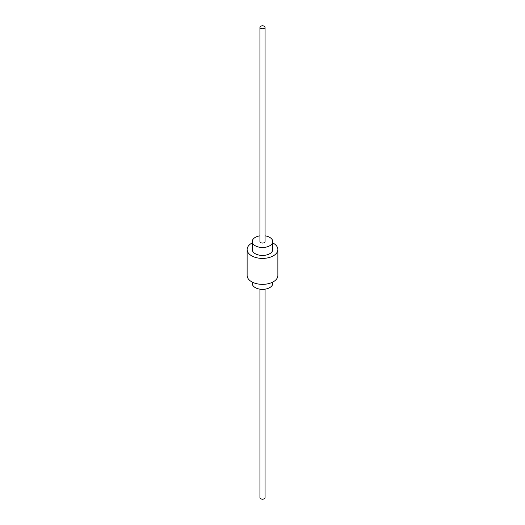<?xml version="1.0" encoding="UTF-8"?>
<svg xmlns="http://www.w3.org/2000/svg" width="525" height="525" viewBox="0 0 525 525"><rect width="100%" height="100%" fill="white"/><g stroke="black" fill="none" stroke-linecap="round" stroke-linejoin="round"><path stroke-width="0.79" d="M252.249 282.089L252.249 283.428A10.251 5.919 0 0 0 255.248 287.608A10.251 5.919 0 0 0 266.424 288.894A10.251 5.919 0 0 0 272.751 283.428L272.751 282.089M259.934 235.843A10.251 5.919 0 0 0 252.249 241.572A10.251 5.919 0 0 0 255.248 245.759A10.251 5.919 0 0 0 266.424 247.045A10.251 5.919 0 0 0 272.751 241.572A10.251 5.919 0 0 0 269.752 237.392A10.251 5.919 0 0 0 265.066 235.843M252.249 241.572L252.249 249.526A10.251 5.919 0 0 0 255.248 253.713A10.251 5.919 0 0 0 266.424 254.993A10.251 5.919 0 0 0 272.751 249.526L272.751 241.572M252.249 242.911A15.376 8.879 0 0 0 247.124 249.526L247.124 275.474A15.376 8.879 0 0 0 251.626 281.754A15.376 8.879 0 0 0 268.387 283.677A15.376 8.879 0 0 0 277.876 275.474L277.876 249.526A15.376 8.879 0 0 0 273.374 243.246A15.376 8.879 0 0 0 272.751 242.911M247.124 249.526A15.376 8.879 0 0 0 251.626 255.806A15.376 8.879 0 0 0 268.387 257.729A15.376 8.879 0 0 0 277.876 249.526M259.934 27.293L259.934 241.572A2.566 1.477 0 0 0 260.689 242.622A2.566 1.477 0 0 0 263.478 242.944A2.566 1.477 0 0 0 265.066 241.572L265.066 27.293A2.566 1.477 0 0 0 264.311 26.25A2.566 1.477 0 0 0 261.522 25.928A2.566 1.477 0 0 0 259.934 27.293A2.566 1.477 0 0 0 260.689 28.343A2.566 1.477 0 0 0 263.478 28.665A2.566 1.477 0 0 0 265.066 27.293M259.934 289.157L259.934 497.707A2.566 1.477 0 0 0 260.689 498.75A2.566 1.477 0 0 0 263.478 499.072A2.566 1.477 0 0 0 265.066 497.707L265.066 289.157"/></g></svg>
